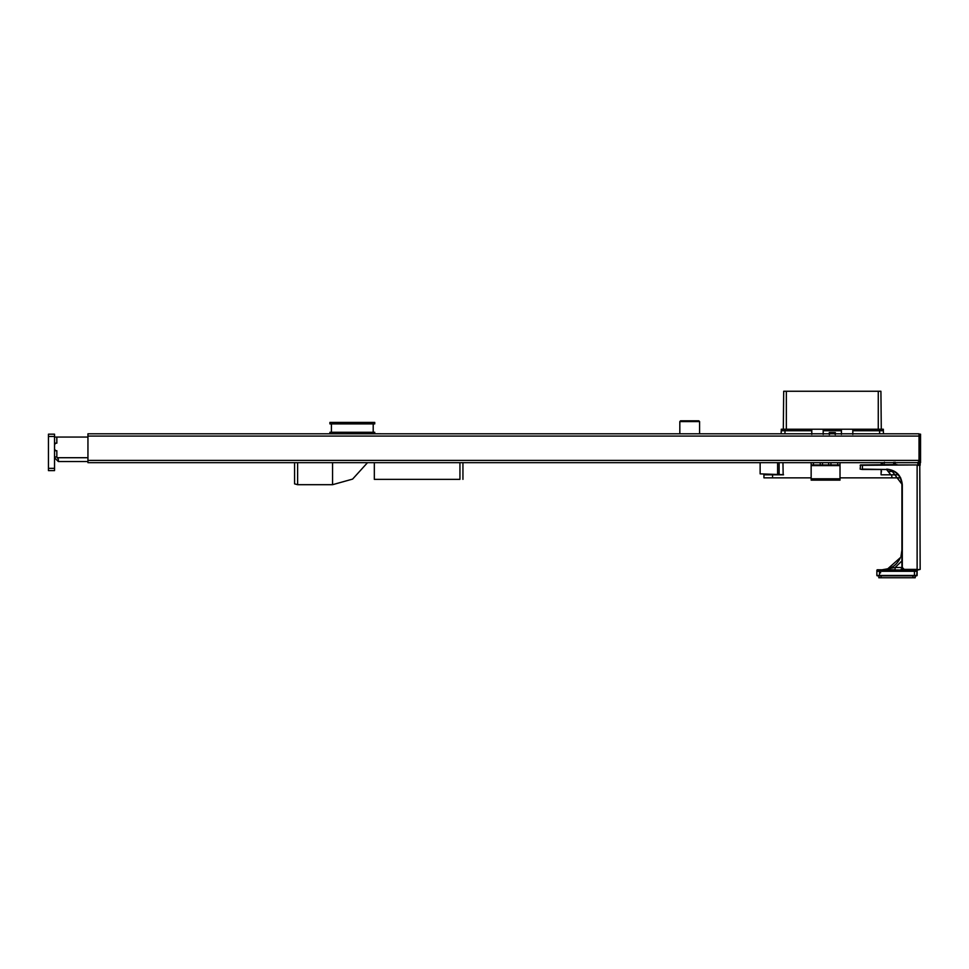 <?xml version="1.0" encoding="UTF-8"?>
<svg xmlns="http://www.w3.org/2000/svg" width="969" height="969" viewBox="0 0 969 969"><rect width="100%" height="100%" fill="white"/><g stroke="black" fill="none" stroke-linecap="round" stroke-linejoin="round"><path stroke-width="1.45" d="M920.55 437.806L920.55 434.16L919.411 434.16L919.411 462.649L920.55 462.649L920.55 437.806L919.411 437.806M919.411 434.16L920.55 434.16M920.162 462.649L920.162 464.781M54.53 468.354L54.53 434.173L48.45 434.173L48.45 468.354L54.53 468.354L54.53 470.631L48.45 470.631L48.45 468.354M48.45 454.304L48.45 460.953M53.307 434.173L54.53 434.173M54.53 470.631L53.307 470.631M699.582 433.797L699.582 421.563L698.819 420.8L699.582 421.563L679.826 421.563L679.826 433.797M698.819 420.8L680.589 420.8L679.826 421.563M917.728 464.938L894.169 464.938M896.991 464.563L860.52 464.938L917.122 464.938L862.422 465.314L862.422 469.117L886.732 469.493C895.901 470.462 900.964 475.525 901.921 484.694L901.921 567.495L904.21 569.772L902.309 567.495L902.309 568.755M882.892 464.938L881.281 462.71L881.245 464.575M893.575 462.358L894.096 464.938L893.418 464.938M829.27 434.548L829.27 432.574L835.339 432.574L835.339 434.548M883.462 433.797L883.377 430.757L852.817 430.757M811.792 430.757L781.22 430.757L781.147 433.797L781.184 432.271M781.22 430.757L781.196 432.065M841.419 430.757L823.19 430.757M783.315 429.231L783.691 391.258L880.918 391.258L881.281 429.231M781.256 430.757L781.256 429.231L785.047 429.231L785.047 430.757M823.19 434.403L823.19 429.231L785.047 429.231M828.883 430.757L828.883 429.231L823.19 429.231M811.792 429.231L811.792 434.403M852.817 434.403L852.817 429.231L835.726 429.231L835.726 430.757M883.353 430.757L883.353 429.231L852.817 429.231M841.419 429.231L841.419 434.403M835.036 433.034L829.573 433.034L835.036 432.658L835.036 434.403M829.573 433.034L829.573 434.403M914.457 571.286L914.457 575.852L916.735 575.852L915.221 575.852L915.221 577.742L878.762 577.742L879.137 575.465L917.122 575.465L917.122 570.147L917.025 571.286L876.945 571.286L877.236 569.772L879.162 570.147M901.921 512.032L901.921 508.543M885.387 569.772L895.114 569.772L882.178 569.772L895.114 567.495L901.921 567.495M887.495 569.045L900.419 557.575C896.797 565.315 890.717 569.384 882.178 569.772L887.604 569.009M901.921 550.029L901.109 555.649M877.236 575.852L879.162 575.852M880.651 572.812L879.513 572.812M884.406 569.651L885.412 569.506M877.272 569.772L917.086 570.147L917.122 568.864L917.086 570.147L920.162 569.397L916.71 569.772M895.114 569.772L895.114 567.495L901.921 560.942M900.904 556.303L901.146 555.552M900.419 557.575L900.419 557.575C896.919 565.242 890.826 569.3 882.178 569.772L884.261 569.772M876.884 570.147L876.86 575.465L879.513 575.465L879.513 571.286M917.122 569.094L916.735 575.852L879.513 575.852M860.145 469.117L862.422 469.493L860.145 469.117L860.52 464.938M918.2 464.938L919.775 464.781L919.775 462.649M918.261 461.983L918.261 464.781L917.728 462.504M917.873 462.504L917.873 464.781M919.775 464.938L920.162 569.397M862.422 469.493L887.083 469.505M920.162 465.314L917.122 465.314L917.122 569.397L904.21 569.397L902.309 567.495L902.309 484.694L891.407 470.231M889.227 469.699L890.523 469.977M904.21 569.397L902.938 569.384M888.948 469.577L888.173 469.529M884.455 462.201L884.455 463.194L881.003 462.661M828.652 464.938L828.652 462.661L840.014 462.661L840.014 480.127L811.15 480.127L811.15 462.661L822.499 462.661L822.499 464.938L840.014 464.938M811.15 464.938L822.499 464.938M837.737 464.938L837.737 462.661L919.024 462.661L919.024 433.797L87.949 433.797L87.949 462.661L813.427 462.661L813.427 464.938M830.93 464.938L830.93 462.661L820.222 462.661L820.222 464.938M294.576 462.661L294.576 483.87L297.616 484.694L297.616 462.661M297.616 484.694L332.561 484.694L352.607 479.098L367.517 462.661M329.908 422.399L374.724 422.399L374.724 423.913L329.908 423.913L329.908 422.399M373.198 432.271L373.198 423.913M331.422 423.913L331.422 432.271M329.908 433.797L329.908 432.271L374.724 432.271L374.724 433.797M58.322 459.197L57.74 457.719L58.322 459.245L57.74 457.719L58.322 459.245L57.74 457.719L87.949 457.719M54.53 449.216L55.705 450.694L56.844 450.694L56.844 456.968L56.808 450.694L54.53 450.73M56.844 450.694L56.844 456.968M54.53 456.968L56.808 456.968L58.322 459.245L58.322 461.523L54.53 457.719M56.808 443.172L56.808 437.055L54.53 437.055M58.322 459.136L56.808 456.968M87.949 437.055L56.844 437.055L56.844 443.172L55.705 443.172L54.53 444.662M87.949 461.523L58.322 461.523M54.53 443.136L56.808 443.136M459.936 479.364C463.897 479.364 463.897 479.364 459.936 479.364C463.897 479.364 463.897 479.364 459.936 479.364L374.325 479.364L374.325 462.661L374.325 479.364L459.936 479.364L459.936 462.661L459.936 479.364M346.708 433.785L380.938 433.785L346.708 433.785M840.014 477.85L900.673 477.85M783.533 474.81L763.935 474.81L763.935 477.85L811.15 477.85M892.037 477.85L891.553 474.81L898.275 474.81L892.037 474.81M881.487 471.855L881.16 469.493L881.075 474.81L881.16 469.493L881.075 474.81L891.553 474.81M890.802 474.81L886.538 469.493M893.83 471.261L888.246 471.624M779.124 462.661L779.124 474.531L783.17 474.665L782.952 462.661M760.132 462.661L760.132 473.865L777.61 474.471L778.398 473.671L779.124 474.531M777.61 474.471L777.61 462.661M919.411 459.003L920.55 459.003M54.53 436.45L48.45 436.45M879.586 430.757L879.67 433.797M784.938 433.797L785.023 430.757M828.883 429.231L835.726 429.231M879.549 430.757L879.549 429.231M878.265 429.231L878.265 391.258M786.344 429.231L786.344 391.258M881.039 577.742L881.039 575.852M912.943 577.742L912.943 575.852M917.086 570.983L876.884 570.983M901.17 569.772L901.17 569.009M895.247 462.37L895.247 464.563M902.309 484.694C901.315 475.294 896.119 470.11 886.732 469.117M894.981 462.213L894.981 464.563L893.721 464.563L893.721 462.358M860.145 465.314L862.422 464.938M840.014 478.795L811.15 478.795M840.014 465.604L811.15 465.604M919.024 460.384L87.949 460.384M919.024 436.074L87.949 436.074M332.561 462.661L332.561 484.694M772.572 474.81L772.572 477.85M915.221 575.852L916.735 575.852M889.142 469.686L891.02 470.11M462.94 462.661L462.94 479.364M881.136 470.97L881.124 471.721M778.398 473.671L779.124 474.422"/></g></svg>
